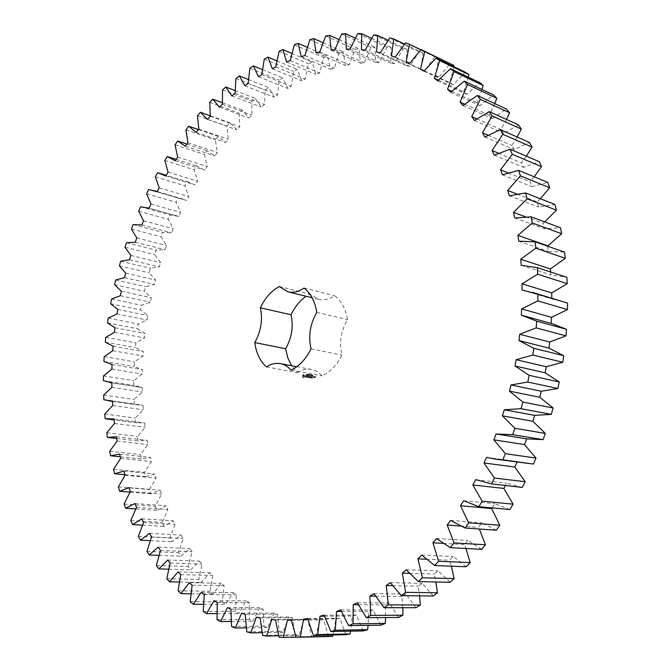 <?xml version="1.0" encoding="UTF-8"?>
<svg xmlns="http://www.w3.org/2000/svg" width="671" height="671" viewBox="0 0 671 671"><rect width="100%" height="100%" fill="white"/><g stroke="black" fill="none" stroke-linecap="round" stroke-linejoin="round"><path stroke-width="0.5" stroke-dasharray="3.35 2.52" d="M526.701 438.876L496.121 433.978M526.299 463.376L517.316 461.564L517.064 462.109M522.323 487.423L506.639 483.237L505.406 485.494M509.918 509.541L494.779 503.711L492.103 507.905M496.339 530.233L481.853 522.835L478.507 527.339L479.32 529.008M481.736 549.348L467.997 540.465L464.441 544.584L465.951 548.501M466.253 566.743L453.344 556.485L449.604 560.193L451.39 566.19M450.031 582.319L438.029 570.803L434.145 574.074L435.873 581.992M433.24 595.999L422.185 583.342L418.201 586.169L419.61 595.848M416.012 607.716L405.972 594.061L401.912 596.427L402.785 607.708M398.515 617.454L389.507 602.91L385.414 604.823L385.565 617.546M380.876 625.179L372.933 609.905L368.824 611.348L368.111 625.355M363.246 630.925L356.368 615.039L352.283 616.02L350.572 631.151M345.741 634.699L339.929 618.335L335.894 618.872L333.059 634.967M328.488 636.561L323.732 619.845L319.765 619.945L315.747 636.729L311.579 636.553L307.863 619.61L303.997 619.291L299.174 635.37L295.131 634.766L292.422 617.706L288.681 616.985L283.12 632.283L279.22 631.26L277.492 614.191L273.885 613.084L267.67 627.553L263.921 626.127L263.141 609.151L259.685 607.674L252.875 621.262L249.31 619.467L249.436 602.667L246.14 600.847L238.817 613.504L235.437 611.356L236.418 594.833L233.307 592.694L225.523 604.378L222.344 601.912L224.148 585.724L221.229 583.284L213.059 593.994L210.09 591.218L212.657 575.45L209.939 572.732L201.443 582.428L198.691 579.383L201.979 564.085L199.472 561.115L190.707 569.796L188.182 566.492L192.149 551.73L189.843 548.526L180.876 556.184L178.57 552.652L183.166 538.469L181.078 535.055L171.961 541.682L169.889 537.949L175.064 524.387L173.193 520.78L163.984 526.391L162.139 522.474L167.851 509.574L166.198 505.8L156.93 510.388L155.328 506.311L161.526 494.108L160.092 490.191L150.824 493.764L149.448 489.545L156.091 478.071L154.892 474.02L145.657 476.603L144.517 472.258L151.562 461.539L150.581 457.379L141.43 458.981L140.524 454.535L147.922 444.596L147.159 440.344L138.134 440.973L137.463 436.444L145.179 427.293L144.634 422.965L135.768 422.646L135.324 418.05L143.317 409.721L142.998 405.334L134.317 404.085L134.099 399.438L142.344 391.939L142.235 387.511L133.789 385.347L133.797 380.658L142.235 374.007L142.336 369.553L134.158 366.492L134.385 361.795L142.99 355.999L143.309 351.537L135.416 347.603L135.869 342.898L144.592 337.974L145.121 333.521L137.555 328.723L138.226 324.043L147.041 319.992L147.779 315.555L140.566 309.927L141.447 305.271L150.321 302.118L151.26 297.714L144.433 291.273L145.523 286.66L154.414 284.403L155.555 280.05L149.138 272.82L150.447 268.274L159.321 266.924L160.654 262.629L154.682 254.636L156.192 250.157L165.007 249.721L166.542 245.511L161.04 236.771L162.743 232.384L171.474 232.862L173.193 228.752L168.195 219.291L170.099 215.014L178.704 216.414L180.608 212.413L176.137 202.265L178.226 198.104L186.672 200.436L188.752 196.553L184.835 185.75L187.117 181.724L195.353 184.986L197.618 181.245L194.288 169.805L196.754 165.938L204.747 170.124L207.18 166.551L204.462 154.506L207.104 150.807L214.812 155.932L217.412 152.527L215.341 139.92L218.15 136.414L225.531 142.462L228.283 139.249L226.89 126.114L229.859 122.81L236.88 129.788L239.782 126.785L239.086 113.164L242.214 110.086L248.815 117.979L251.86 115.194L251.893 101.145L255.165 98.302L261.304 107.108L264.483 104.567L265.271 90.124L268.685 87.54L274.322 97.236L277.618 94.955L279.195 80.176L282.734 77.878L287.809 88.446L291.214 86.45L293.596 71.386L297.253 69.39L301.724 80.814L305.23 79.111L308.442 63.837L312.2 62.16L316.016 74.397L319.606 73.013L323.674 57.597L327.515 56.255L330.618 69.289L334.284 68.232L339.216 52.749L343.124 51.768L345.481 65.54L349.188 64.835L355.009 49.369L358.968 48.757L360.52 63.233L364.269 62.889L370.979 47.524L374.972 47.306L375.668 62.42L379.425 62.453L387.033 47.289L391.034 47.482L390.832 63.166L394.582 63.594L403.095 48.723L407.079 49.344L405.93 65.523L409.654 66.362L419.056 51.885L422.998 52.95L420.868 69.541L424.525 70.791L434.808 56.825L438.683 58.335L435.538 75.244L439.119 76.93L450.249 63.586M453.814 66.697L449.838 82.676L453.302 84.781L465.263 72.183M468.274 77.173L463.653 91.826L466.982 94.359L479.715 82.625M481.963 89.478L476.871 102.713L480.033 105.666L493.495 94.913M494.753 103.577L489.369 115.303L492.346 118.675L506.471 109.012M506.504 119.438L501.044 129.562L503.795 133.344L518.515 124.89M517.089 136.993L511.772 145.439L514.263 149.608L529.494 142.478M526.349 156.142L521.434 162.852L523.648 167.389L539.299 161.677M534.141 176.775L529.931 181.715L531.843 186.597L547.804 182.395M540.306 198.742L537.152 201.904L538.738 207.087L554.9 204.479M544.667 221.883L543.024 223.284L544.248 228.744L560.503 227.771M547.519 246.173L548.308 251.382L564.521 252.111M550.606 271.99L550.841 274.842L566.886 277.291M551.805 298.159L551.814 298.93L562.013 301.237M521.325 315.185L552.25 323.707M266.429 366.903L297.429 372.59L291.533 365.729M297.429 372.59C301.984 369.671 306.63 368.622 311.369 369.453C315.412 370.241 318.977 372.363 322.072 375.844C330.216 372.103 336.85 365.209 341.958 355.135C339.023 342.78 340.876 330.912 347.519 319.547C345.666 308.828 341.38 300.885 334.653 295.718C329.226 299.333 323.867 300.533 318.582 299.308L309.851 294.066L306.127 296.263M302.923 377.639L302.403 375.953L303.418 374.477L304.265 374.594L304.777 376.272L303.762 377.756L302.68 377.597L302.227 375.609L303.619 374.384L304.559 375.617L304.466 376.532L303.518 377.706L302.68 377.597M306.941 374.561L306.555 374.166L306.504 374.93L306.941 374.561L306.32 374.124M307.427 374.972L306.915 374.15L307.184 374.93M307.989 375.181L308.123 374.326L307.528 375.123L308.023 374.468L307.989 375.181L307.88 374.284L307.377 374.997L307.419 374.217L307.746 375.139M308.45 374.804L307.955 374.728M309.105 374.896L308.702 374.493L308.794 375.307L309.071 374.569L308.459 374.452L308.551 375.265L308.509 374.544L308.861 374.854M305.238 377.027L306.211 376.179L305.523 375.643L306.161 375.5L306.337 376.347L305.397 376.934L306.135 377.186L304.995 376.985L305.968 376.137L305.28 375.592L305.917 375.458L306.093 376.297L305.154 376.884L305.892 377.144L304.995 376.985M306.395 377.236L307.1 375.626L307.335 377.471L305.892 377.144M307.578 377.605L307.788 375.827L308.61 375.827L307.922 375.945L308.392 376.758L307.687 377.412L308.408 377.614L307.284 377.446L307.637 375.685L308.425 375.894L307.679 375.903L308.148 376.716L307.444 377.362L308.165 377.572L307.343 377.563M309.801 375.425L309.859 374.552L309.13 375.332L309.792 374.686L309.801 375.425L309.524 374.493L308.886 375.29L309.549 374.644L309.306 375.349M310.463 375.517L310.606 374.653L310.455 375.064L310.136 374.594L310.463 375.517L310.363 374.611L310.212 375.022L309.616 374.51M310.933 375.131L310.438 375.055M311.369 375.534L311.336 374.728L311.369 375.534L311.101 374.686L310.807 375.106L311.126 375.492L311.327 374.829L311.864 375.668L311.621 374.754L311.604 375.5L310.908 375.458M312.56 375.005L312.25 375.752L312.56 375.005L311.998 374.821L312.007 375.71L312.317 374.955M312.971 375.752L312.703 374.896L312.501 375.668M309.725 377.84L309.197 376.632L309.482 377.798M309.432 376.683L308.677 377.647L308.937 375.986L308.878 377.287L309.482 376.372L309.784 377.412L310.077 376.028L309.776 377.907M310.967 378.067L310.17 377.848L310.522 376.087L310.472 376.926L311.042 377.119L310.337 377.765L311.059 377.966L309.927 377.807L310.287 376.045L310.228 376.884L310.799 377.068L310.094 377.723L310.723 378.016M311.344 378.117L311.403 376.188L311.101 378.075M312.543 378.276L311.755 378.067L312.015 376.389L312.845 376.397L312.149 376.515L312.627 377.328L311.914 377.983L312.644 378.184L311.512 378.016L311.772 376.347L312.602 376.347L311.906 376.465L312.384 377.287L311.772 377.312L312.309 378.234M314.171 376.674L313.508 377.555L313.583 376.599L314.171 376.674L313.265 377.505L313.349 376.557L313.927 376.632M314.498 377.689L314.397 376.599L314.774 377.488L313.927 377.496L314.154 376.557L314.531 377.446L313.986 377.605M314.884 377.739L315.42 376.657L315.001 376.49L315.529 376.456L315.412 377.706L314.582 377.58L314.85 376.356L315.345 376.523L315.169 377.664L314.64 377.689M522.063 290.006L551.814 298.93M521.191 265.271L550.841 274.842M518.742 241.191L548.308 251.382M486.559 457.328L517.316 461.564M514.758 217.966L544.248 228.744M475.705 479.639L506.639 483.237M525.661 216.859L543.024 223.284M509.297 195.781L538.738 207.087M463.661 500.717L494.779 503.711M516.938 194.045L537.152 201.904M502.445 174.804L531.843 186.597M450.56 520.402L481.853 522.835M508.073 172.866L529.931 181.715M460.608 526.03L478.507 527.339M494.284 155.177L523.648 167.389M436.536 538.545L467.997 540.465M498.503 153.231L521.434 162.852M443.078 543.367L464.441 544.584M484.923 137.018L514.263 149.608M421.715 555.034L453.344 556.485M488.077 135.206L511.772 145.439M426.236 559.195L449.604 560.193M474.456 120.436L503.795 133.344M406.249 569.763L438.029 570.803M476.779 118.826L501.044 129.562M409.427 573.336L434.145 574.074M463.015 105.515L492.346 118.675M390.279 582.654L422.185 583.342M464.668 104.164L489.369 115.303M392.501 585.674L418.201 586.169M450.711 92.313L480.033 105.666M373.94 593.667L405.972 594.061M451.809 91.264L476.871 102.713M375.458 596.158L401.912 596.427M437.651 80.864L466.982 94.359M357.375 602.768L389.507 602.91M438.314 80.143L463.653 91.826M358.373 604.739L385.414 604.823M423.971 71.193L453.302 84.781M340.717 609.939L372.933 609.905M424.265 70.816L449.838 82.676M341.329 611.415L368.824 611.348M435.538 75.244L439.119 76.93M324.085 615.206L356.368 615.039M324.42 616.196L352.283 616.02M420.801 49.746L438.683 58.335M405.552 42.785L434.808 56.825M395.177 57.178L424.525 70.791M307.603 618.595L339.929 618.335M391.512 55.936L420.868 69.541M307.737 619.107L335.894 618.872M404.496 44.093L422.998 52.95M389.784 37.903L419.056 51.885M380.289 52.808L409.654 66.362M291.382 620.138L323.732 619.845M376.565 51.986L405.93 65.523M291.39 620.205L319.765 619.945M388.073 40.319L407.079 49.344M296.012 637.165L315.747 636.729M373.806 34.842L403.095 48.723M279.136 637.274L311.579 636.553M365.209 50.14L394.582 63.594M275.504 619.895L307.863 619.61M361.459 49.738L390.832 63.166M271.646 619.568L303.997 619.291M371.625 38.356L391.034 47.482M278.742 635.798L299.174 635.37M357.744 33.55L387.033 47.289M262.697 635.429L295.131 634.766M350.044 49.142L379.425 62.453M260.08 617.932L292.422 617.706M346.286 49.142L375.668 62.42M256.339 617.194L288.681 616.985M355.244 38.155L374.972 47.306M262.143 632.669L283.12 632.283M341.673 33.969L370.979 47.524M246.811 631.822L279.22 631.26M334.879 49.746L364.269 62.889M245.183 614.334L277.492 614.191M331.139 50.132L360.52 63.233M241.585 613.193L273.885 613.084M338.998 39.631L358.968 48.757M246.265 627.863L267.67 627.553M325.695 36.033L355.009 49.369M231.562 626.563L263.921 626.127M319.799 51.893L349.188 64.835M230.883 609.167L263.141 609.151M316.091 52.657L345.481 65.54M227.435 607.658L259.685 607.674M322.969 42.726L343.124 51.768M231.16 621.472L252.875 621.262M309.901 39.656L339.216 52.749M217.018 619.727L249.31 619.467M304.886 55.525L334.284 68.232M217.236 602.524L249.436 602.667M301.229 56.641L330.618 69.289M213.965 600.671L246.14 600.847M307.226 47.339L327.515 56.255M216.876 613.588L238.817 613.504M294.343 44.781L323.674 57.597M203.221 611.424L235.437 611.356M290.207 60.558L319.606 73.013M204.294 594.506L236.418 594.833M286.609 62.017L316.016 74.397M201.208 592.317L233.307 592.694M291.843 53.412L312.2 62.16M203.439 604.319L225.523 604.378M279.111 51.315L308.442 63.837M190.228 601.753L222.344 601.912M275.823 66.932L305.23 79.111M192.116 585.187L224.148 585.724M272.317 68.71L301.724 80.814M189.222 582.696L221.229 583.284M276.88 60.86L297.253 69.39M190.908 593.76L213.059 593.994M264.265 59.182L293.596 71.386M178.075 590.815L210.09 591.218M261.807 74.573L291.214 86.45M180.725 574.678L212.657 575.45M258.394 76.645L287.809 88.446M178.033 571.902L209.939 572.732M262.395 69.583L282.734 77.878M179.291 582.009L201.443 582.428M249.847 68.299L279.195 80.176M166.794 578.712L198.691 579.383M248.195 83.389L277.618 94.955M170.157 563.061L201.979 564.085M244.898 85.754L274.322 97.236M167.675 560.025L199.472 561.115M248.438 79.522L268.685 87.54M168.614 569.184L190.707 569.796M235.924 78.582L265.271 90.124M156.402 565.536L188.182 566.492M235.051 93.328L264.483 104.567M160.444 550.438L192.149 551.73M231.881 95.945L261.304 107.108M158.163 547.167L189.843 548.526M235.068 90.585L255.165 98.302M158.91 555.362L180.876 556.184M222.529 89.964L251.893 101.145M146.924 551.394L178.57 552.652M222.42 104.299L251.86 115.194M151.587 536.892L183.166 538.469M219.375 107.167L248.815 117.979M149.524 533.403L181.078 535.055M222.336 102.705L242.214 110.086M150.187 540.65L171.961 541.682M209.713 102.353L239.086 113.164M138.377 536.372L169.889 537.949M210.325 116.226L239.782 126.785M143.611 522.508L175.064 524.387M207.423 119.321L236.88 129.788M141.774 518.834L173.193 520.78M210.275 115.789L229.859 122.81M142.453 525.141L163.984 526.391M197.5 115.672L226.89 126.114M130.77 520.57L162.139 522.474M198.817 129.05L228.283 139.249M136.523 507.385L167.851 509.574M196.058 132.355L225.531 142.462M134.905 503.535L166.198 505.8M198.373 129.578L218.15 136.414M135.735 508.928L156.93 510.388M185.934 129.855L215.341 139.92M124.093 504.072L155.328 506.311M187.914 142.688L217.412 152.527M130.325 491.6L161.526 494.108M185.313 146.186L214.812 155.932M128.933 487.599L160.092 490.191M186.874 144.089L207.104 150.807M130.031 492.103L150.824 493.764M175.03 144.819L204.462 154.506M118.356 486.97L149.448 489.545M177.664 157.073L207.18 166.551M125.024 475.236L156.091 478.071M175.223 160.746L204.747 170.124M123.85 471.101L154.892 474.02M176.137 159.363L196.754 165.938M124.873 474.699L145.657 476.603M164.831 160.503L194.288 169.805M113.558 469.331L144.517 472.258M168.069 172.137L197.618 181.245M120.621 458.368L151.562 461.539M165.804 175.97L195.353 184.986M119.673 454.124L150.581 457.379M157.635 172.715L187.117 181.724M120.268 456.792L141.43 458.981M155.345 176.834L184.835 185.75M109.7 451.248L140.524 454.535M159.17 187.821L188.752 196.553M117.115 441.073L147.922 444.596M157.073 191.789L186.672 200.436M116.385 436.737L147.159 440.344M148.702 189.482L178.226 198.104M116.679 438.49L138.134 440.973M146.597 193.743L176.137 202.265M106.773 432.795L137.463 436.444M150.975 204.051L180.608 212.413M114.489 423.435L145.179 427.293M149.063 208.144L178.704 216.414M113.978 419.014L144.634 422.965M140.524 206.785L170.099 215.014M105.179 418.721L135.768 422.646M138.612 211.164L168.195 219.291M104.76 414.032L135.324 418.05M143.519 220.759L173.193 228.752M112.753 405.502L143.317 409.721M141.791 224.97L171.474 232.862M112.46 401.032L142.998 405.334M133.118 224.542L162.743 232.384M103.854 399.79L134.317 404.085M131.399 229.029L161.04 236.771M103.669 395.051L134.099 399.438M136.809 237.895L166.542 245.511M111.889 387.368L142.344 391.939M135.265 242.197L165.007 249.721M111.814 382.847L142.235 387.511M126.5 242.709L156.192 250.157M103.443 380.675L133.789 385.347M124.982 247.28L154.682 254.636M103.477 375.903L133.797 380.658M130.862 255.391L160.654 262.629M111.889 369.075L142.235 374.007M129.511 259.769L159.321 266.924M112.023 364.529L142.336 369.553M120.688 261.212L150.447 268.274M103.921 361.451L134.158 366.492M119.371 265.859L149.138 272.82M104.181 356.653L134.385 361.795M125.695 273.189L155.555 280.05M112.753 350.707L142.99 355.999M124.538 277.635L154.414 284.403M113.097 346.152L143.309 351.537M115.697 279.992L145.523 286.66M105.288 342.176L135.416 347.603M114.582 284.697L144.433 291.273M105.766 337.379L135.869 342.898M121.317 291.222L151.26 297.714M114.456 332.313L144.592 337.974M120.361 295.718L150.321 302.118M115.009 327.767L145.121 333.521M111.537 298.989L141.447 305.271M107.528 322.919L137.555 328.723M110.631 303.737L140.566 309.927M108.216 318.138L138.226 324.043M117.752 309.432L147.779 315.555M116.997 313.961L147.041 319.992M279.27 286.517L309.851 294.066M304.047 288.052L334.653 295.718M316.787 312.359L347.519 319.547M311.034 348.828L341.958 355.135M291.038 370.115L322.072 375.844M306.882 374.997L306.421 374.603M306.538 374.183L306.639 374.946M307.528 375.123L306.538 374.98M307.159 374.2L306.655 374.124M307.914 375.173L307.41 375.097M309.046 375.265L308.35 375.114M306.085 375.701L305.59 375.626M306.152 377.194L306.857 375.584L307.092 377.421L306.152 377.194M309.465 375.383L308.97 375.299M310.136 374.594L309.759 375.408M310.95 375.03L310.455 374.955M311.797 375.693L311.31 375.575M311.57 375.5L311.084 375.408M311.814 375.584L311.336 375.458M311.956 375.257L311.495 375.19M308.803 377.714L309.197 376.632M308.559 377.672L308.786 375.844L308.635 377.245L309.239 376.33L309.541 377.362L309.893 376.095L309.625 377.765M313.357 376.641L312.862 376.565M303.217 376.909L303.938 376.154L303.485 375.24L302.755 376.322L303.46 376.876M313.374 377.312L313.474 376.674L313.659 377.354M303.938 375.374L303.485 375.24M303.72 375.282L303.242 375.274M303.485 375.315L303.032 375.425M307.444 374.653L306.932 374.586M313.902 377.396L313.76 376.716M314.003 376.758L313.474 376.674M313.718 376.725L313.617 377.354M315.328 377.27L314.8 377.186M306.79 374.913L306.337 374.829M306.89 374.284L306.421 374.2M309.063 374.452L308.576 374.384M312.183 375.626L311.68 375.559M311.411 375.047L310.925 374.972M311.394 375.198L310.891 375.114M311.361 375.349L310.874 375.265M313.005 375.257L312.518 375.181M312.988 375.408L312.493 375.332M312.963 375.559L312.476 375.483M188.987 182.244L166.207 175.282M183.141 199.136L157.199 191.554M177.63 216.087L149.071 208.119M137.287 422.881L114.087 419.903M138.889 405.066L112.476 401.342M140.826 387.335L111.814 382.889M318.582 299.308L312.09 297.723M311.369 369.453L296.783 366.718"/><path stroke-width="1.01" d="M518.968 340.583L533.839 348.283L563.732 355.689L562.776 362.256L546.236 366.718L545.146 372.816L559.245 381.992L557.869 388.501L541.237 391.243L539.761 397.266L553.08 407.985L551.294 414.376L534.703 415.374L532.858 421.262L545.297 433.416L543.116 439.631L526.701 438.876L524.504 444.579L535.978 458.067L533.428 464.055L495.601 459.165L486.559 457.328L483.984 462.956L494.418 478.037L491.482 483.908L475.705 479.639L472.829 484.974L482.13 501.153L478.884 506.689L463.661 500.717L460.516 505.724L468.635 522.835L465.112 527.993L450.56 520.402L447.171 525.041L454.082 542.931L450.316 547.662L436.536 538.545L432.929 542.789L438.624 561.283L434.649 565.561L421.715 555.034L417.941 558.842L422.394 577.781L418.259 581.589L406.249 569.763L402.34 573.126L405.578 592.342L401.317 595.655L390.279 582.654L386.261 585.557L388.299 604.89L383.955 607.7L373.94 593.667L369.855 596.1L370.736 615.399L366.341 617.697L357.375 602.768L353.256 604.722L353.021 623.845L348.601 625.632L340.717 609.939L336.59 611.424L335.29 630.245L330.895 631.52L324.085 615.206L319.983 616.221L317.685 634.607L313.34 635.387L307.603 618.595L303.56 619.148L300.323 636.989L296.045 637.282L291.382 620.138L287.414 620.239L283.305 637.45L279.136 637.274L275.504 619.895L271.646 619.568L266.739 636.049L262.697 635.429L260.08 617.932L256.339 617.194L250.711 632.879L246.811 631.822L245.183 614.334L241.585 613.193L235.295 628.022L231.562 626.563L230.883 609.167L227.435 607.658L220.566 621.572L217.018 619.727L217.236 602.524L213.965 600.671L206.576 613.621L203.221 611.424L204.294 594.506L201.208 592.317L193.382 604.286L190.228 601.753L192.116 585.187L189.222 582.696L181.019 593.65L178.075 590.815L180.725 574.678L178.033 571.902L169.511 581.824L166.794 578.712L170.157 563.061L167.675 560.025L158.901 568.907L156.402 565.536L160.444 550.438L158.163 547.167L149.197 555.001L146.924 551.394L151.587 536.892L149.524 533.403L140.415 540.189L138.377 536.372L143.611 522.508L141.774 518.834L132.573 524.571L130.77 520.57L136.523 507.385L134.905 503.535L125.662 508.241L124.093 504.072L130.325 491.6L128.933 487.599L119.698 491.273L118.356 486.97L125.024 475.236L123.85 471.101L114.666 473.768L113.558 469.331L120.621 458.368L119.673 454.124L110.572 455.785L109.7 451.248L117.115 441.073L116.385 436.737L107.41 437.417L106.773 432.795L114.489 423.435L113.978 419.014L105.179 418.721L104.76 414.032L112.753 405.502L112.46 401.032L103.854 399.79L103.669 395.051L111.889 387.368L111.814 382.847L103.443 380.675L103.477 375.903L111.889 369.075L112.023 364.529L103.921 361.451L104.181 356.653L112.753 350.707L113.097 346.152L105.288 342.176L105.766 337.379L114.456 332.313L115.009 327.767L107.528 322.919L108.216 318.138L116.997 313.961L117.752 309.432L110.631 303.737L111.537 298.989L120.361 295.718L121.317 291.222L114.582 284.697L115.697 279.992L124.538 277.635L125.695 273.189L119.371 265.859L120.688 261.212L129.511 259.769L130.862 255.391L124.982 247.28L126.5 242.709L135.265 242.197L136.809 237.895L131.399 229.029L133.118 224.542L141.791 224.97L143.519 220.759L138.612 211.164L140.524 206.785L149.063 208.144L150.975 204.051L146.597 193.743L148.702 189.482L157.073 191.789L159.17 187.821L155.345 176.834L157.635 172.715L165.804 175.97L168.069 172.137L164.831 160.503L167.297 156.544L175.223 160.746L177.664 157.073L175.03 144.819L177.681 141.027L185.313 146.186L187.914 142.688L185.934 129.855L188.752 126.249L196.058 132.355L198.817 129.05L197.5 115.672L200.478 112.275L207.423 119.321L210.325 116.226L209.713 102.353L212.841 99.174L219.375 107.167L222.42 104.299L222.529 89.964L225.808 87.029L231.881 95.945L235.051 93.328L235.924 78.582L239.337 75.915L244.898 85.754L248.195 83.389L249.847 68.299L253.395 65.917L258.394 76.645L261.807 74.573L264.265 59.182L267.922 57.102L272.317 68.71L275.823 66.932L279.111 51.315L282.868 49.562L286.609 62.017L290.207 60.558L294.343 44.781L298.184 43.372L301.229 56.641L304.886 55.525L309.901 39.656L313.81 38.616L316.091 52.657L319.799 51.893L325.695 36.033L329.662 35.37L331.139 50.132L334.879 49.746L341.673 33.969L345.666 33.709L346.286 49.142L350.044 49.142L357.744 33.55L361.744 33.709L361.459 49.738L365.209 50.14L373.806 34.842L377.798 35.437L376.565 51.986L380.289 52.808L389.784 37.903L393.726 38.943L391.512 55.936L395.177 57.178L405.552 42.785L409.427 44.286L406.19 61.623L409.771 63.3L421.002 49.528L424.785 51.499L420.499 69.071L423.971 71.193L436.024 58.167L439.681 60.608L434.322 78.306L437.651 80.864L450.501 68.71L453.999 71.629L447.54 89.31L450.711 92.313L464.29 81.149L467.595 84.546L460.046 102.084L463.015 105.515L477.266 95.475L480.352 99.325L471.713 116.586L474.456 120.436L489.31 111.638L492.145 115.932L482.424 132.766L484.923 137.018L500.281 129.562L502.831 134.292L492.069 150.539L494.284 155.177L510.061 149.18L512.3 154.305L500.541 169.813L502.445 174.804L518.54 170.359L520.428 175.852L507.721 190.472L509.297 195.781L525.594 192.971L527.121 198.801L513.533 212.371L514.758 217.966L531.138 216.85L532.271 222.973L517.895 235.353L518.742 241.191L535.081 241.82L535.802 248.178L520.73 259.241L521.191 265.271L537.362 267.679L537.664 274.221L521.996 283.833L522.063 290.006L537.924 294.2L537.798 300.876L521.661 308.92L521.325 315.185L536.758 321.149L536.188 327.893L519.706 334.284L518.968 340.583L548.962 348.132L563.732 355.689M533.839 348.283L532.841 355.034L562.776 362.256M532.841 355.034L516.133 359.706L546.236 366.718M516.133 359.706L515.009 365.98L529.193 375.349L527.775 382.051L510.983 384.944L509.465 391.143L522.86 402.105L521.023 408.681L504.29 409.771L502.403 415.835L514.892 428.291L512.669 434.691L496.121 433.978L493.881 439.84L505.38 453.68L502.789 459.845L495.601 459.165M296.783 366.718L280.369 363.632C275.638 362.81 270.992 363.9 266.429 366.903C260.138 361.258 256.255 353.147 254.77 342.571L285.62 348.744L287.784 357.853L291.533 365.729M280.369 363.632C284.403 364.412 287.96 366.576 291.038 370.115C299.199 366.257 305.867 359.161 311.034 348.828C308.165 336.188 310.077 324.034 316.787 312.359C314.984 301.396 310.74 293.294 304.047 288.052C298.603 291.784 293.235 293.042 287.96 291.826L279.27 286.517C271.42 290.761 265.12 297.857 260.356 307.788C262.881 319.782 261.019 331.382 254.77 342.571M517.064 462.109L514.791 467.033L525.208 481.719L522.323 487.423L491.482 483.908M505.406 485.494L503.812 488.421L513.114 504.164L509.918 509.541L478.884 506.689M492.103 507.905L491.675 508.576L499.82 525.234L496.339 530.233L465.112 527.993M479.32 529.008L485.46 544.743L481.736 549.348L450.316 547.662M465.951 548.501L470.178 562.583L466.253 566.743L434.649 565.561M451.39 566.19L454.124 578.62L450.031 582.319L418.259 581.589M435.873 581.992L437.458 592.778L433.24 595.999L401.317 595.655M419.61 595.848L420.331 604.99L416.012 607.716L383.955 607.7M402.785 607.708L402.885 615.215L398.515 617.454L366.341 617.697M385.565 617.546L385.271 623.443L380.876 625.179L348.601 625.632M368.111 625.355L367.624 629.675L363.246 630.925L330.895 631.52M350.572 631.151L350.077 633.944L345.741 634.699L313.34 635.387M333.059 634.967L332.749 636.276L328.488 636.561L296.045 637.282M421.002 49.528L454.032 65.548L453.814 66.697M436.024 58.167L465.263 72.183L468.912 74.607L468.274 77.173M450.501 68.71L479.715 82.625L483.212 85.511L481.963 89.478M464.29 81.149L493.495 94.913L496.808 98.251L494.753 103.577M477.266 95.475L506.471 109.012L509.557 112.803L506.504 119.438M489.31 111.638L518.515 124.89L521.35 129.109L517.089 136.993M500.281 129.562L529.494 142.478L532.053 147.108L526.349 156.142M510.061 149.18L539.299 161.677L541.539 166.693L534.141 176.775M518.54 170.359L547.804 182.395L549.7 187.763L540.306 198.742M525.594 192.971L554.9 204.479L556.435 210.166L544.667 221.883M531.138 216.85L560.503 227.771L561.652 233.743L547.519 246.173M535.081 241.82L564.521 252.111L565.259 258.31L550.363 268.97L550.606 271.99M537.362 267.679L566.886 277.291L567.213 283.665L551.721 292.917L551.805 298.159M532.338 292.313L567.557 303.099L567.465 309.591L551.495 317.333L551.193 323.414M522.399 315.471L552.25 323.707L566.509 329.31L565.98 335.869L549.666 342.009L548.962 348.132M260.356 307.788L291.021 314.749C294.879 306.764 299.92 300.6 306.127 296.263M291.021 314.749C293.621 326.5 291.818 337.832 285.62 348.744M519.706 334.284L549.666 342.009M515.009 365.98L545.146 372.816M536.188 327.893L565.98 335.869M529.193 375.349L559.245 381.992M536.758 321.149L566.509 329.31M527.775 382.051L557.869 388.501M510.983 384.944L541.237 391.243M521.661 308.92L551.495 317.333M509.465 391.143L539.761 397.266M537.798 300.876L567.465 309.591M522.86 402.105L553.08 407.985M537.924 294.2L567.557 303.099M521.023 408.681L551.294 414.376M504.29 409.771L534.703 415.374M521.996 283.833L551.721 292.917M502.403 415.835L532.858 421.262M537.664 274.221L567.213 283.665M514.892 428.291L545.297 433.416M512.669 434.691L543.116 439.631M520.73 259.241L550.363 268.97M493.881 439.84L524.504 444.579M535.802 248.178L565.259 258.31M505.38 453.68L535.978 458.067M502.789 459.845L533.428 464.055M517.895 235.353L547.444 245.695M483.984 462.956L514.791 467.033M532.271 222.973L561.652 233.743M494.418 478.037L525.208 481.719M513.533 212.371L525.661 216.859M472.829 484.974L503.812 488.421M527.121 198.801L556.435 210.166M482.13 501.153L513.114 504.164M507.721 190.472L516.938 194.045M460.516 505.724L491.675 508.576M520.428 175.852L549.7 187.763M468.635 522.835L499.82 525.234M500.541 169.813L508.073 172.866M447.171 525.041L460.608 526.03M512.3 154.305L541.539 166.693M454.082 542.931L485.46 544.743M492.069 150.539L498.503 153.231M432.929 542.789L443.078 543.367M502.831 134.292L532.053 147.108M438.624 561.283L470.178 562.583M482.424 132.766L488.077 135.206M417.941 558.842L426.236 559.195M492.145 115.932L521.35 129.109M422.394 577.781L454.124 578.62M471.713 116.586L476.779 118.826M402.34 573.126L409.427 573.336M480.352 99.325L509.557 112.803M405.578 592.342L437.458 592.778M460.046 102.084L464.668 104.164M386.261 585.557L392.501 585.674M467.595 84.546L496.808 98.251M388.299 604.89L420.331 604.99M447.54 89.31L451.809 91.264M369.855 596.1L375.458 596.158M453.999 71.629L483.212 85.511M370.736 615.399L402.885 615.215M434.322 78.306L438.314 80.143M353.256 604.722L358.373 604.739M439.681 60.608L468.912 74.607M353.021 623.845L385.271 623.443M420.499 69.071L424.265 70.816M336.59 611.424L341.329 611.415M424.785 51.499L454.032 65.548M335.29 630.245L367.624 629.675M406.19 61.623L409.78 63.292M319.983 616.221L324.42 616.196M409.427 44.286L420.801 49.746M317.685 634.607L350.077 633.944M303.56 619.148L307.737 619.107M393.726 38.943L404.496 44.093M300.323 636.989L332.749 636.276M287.414 620.239L291.39 620.205M377.798 35.437L388.073 40.319M283.305 637.45L296.012 637.165M361.744 33.709L371.625 38.356M266.739 636.049L278.742 635.798M345.666 33.709L355.244 38.155M250.711 632.879L262.143 632.669M329.662 35.37L338.998 39.631M235.295 628.022L246.265 627.863M313.81 38.616L322.969 42.726M220.566 621.572L231.16 621.472M298.184 43.372L307.226 47.339M206.576 613.621L216.876 613.588M282.868 49.562L291.843 53.412M193.382 604.286L203.439 604.319M267.922 57.102L276.88 60.86M181.019 593.65L190.908 593.76M253.395 65.917L262.395 69.583M169.511 581.824L179.291 582.009M239.337 75.915L248.438 79.522M158.901 568.907L168.614 569.184M225.808 87.029L235.068 90.585M149.197 555.001L158.91 555.362M212.841 99.174L222.336 102.705M140.415 540.189L150.187 540.65M200.478 112.275L210.275 115.789M132.573 524.571L142.453 525.141M188.752 126.249L198.373 129.578M125.662 508.241L135.735 508.928M177.681 141.027L186.874 144.089M119.698 491.273L130.031 492.103M167.297 156.544L176.137 159.363M114.666 473.768L124.873 474.699M110.572 455.785L120.268 456.792M107.41 437.417L116.679 438.49M526.878 438.909L496.297 434.003M166.207 175.282L159.488 173.227M157.199 191.554L153.575 190.497M149.071 208.119L147.997 207.817M114.087 419.903L106.681 418.947M112.476 401.342L108.383 400.772M111.814 382.889L110.421 382.68M312.09 297.723L287.96 291.826"/></g></svg>
